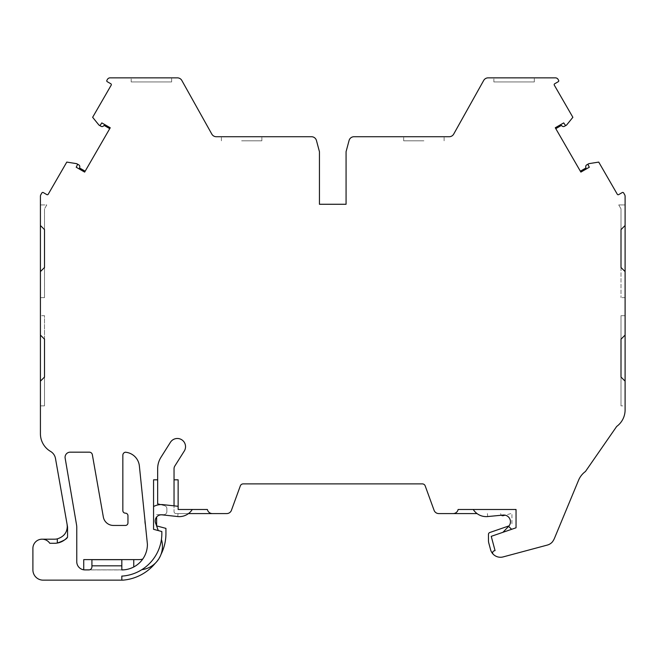 <?xml version="1.0" encoding="UTF-8"?>
<svg xmlns="http://www.w3.org/2000/svg" width="658" height="658" viewBox="0 0 658 658"><rect width="100%" height="100%" fill="white"/><g stroke="black" fill="none" stroke-linecap="round" stroke-linejoin="round"><path stroke-width="0.49" stroke-dasharray="3.29 2.47" d="M145.402 524.681A16.384 16.384 0 0 1 144.974 520.536L145.402 524.681M121.82 580.15L121.82 576.054L122.717 576.054A42.729 42.729 0 0 0 141.815 569.68A23.548 23.548 0 0 0 161.424 539.47A42.729 42.729 0 0 0 161.835 532.577L161.835 531.524L158.274 530.57L155.568 523.02A6.144 6.144 0 0 1 161.934 514.836A1.02 1.02 0 0 1 161.95 514.836L177.734 516.546A11.26 11.26 0 0 0 178.005 516.571A15.356 15.356 0 0 0 188.468 513.585L175.801 513.585A2.048 2.048 0 0 1 174.041 511.562A2.048 2.048 0 0 0 175.801 513.585L226.714 513.585A5.05 5.05 0 0 0 231.345 510.542L240.318 485.908A3.068 3.068 0 0 1 243.205 483.885L422.313 483.885A3.068 3.068 0 0 1 425.2 485.908L434.165 510.542A5.05 5.05 0 0 0 438.804 513.585L477.05 513.585A15.356 15.356 0 0 1 473.25 509.489L458.124 509.489A5.116 5.116 0 0 1 453.107 513.585M156.637 517.015L156.637 525.89L165.931 528.382L165.931 532.528A46.825 46.825 0 0 1 122.89 580.15L43.14 580.15A10.24 10.24 0 0 1 32.9 569.91L32.9 548.41A9.212 9.212 0 0 1 42.112 539.19L54.458 539.19A12.798 12.798 0 0 0 67.067 524.171L55.486 458.486A10.24 10.24 0 0 0 50.567 451.421A20.48 20.48 0 0 1 40.418 433.737L40.418 196.298A3.068 3.068 0 0 1 40.829 194.76L41.882 192.934A1.02 1.02 0 0 1 43.28 192.564L46.825 194.612A1.02 1.02 0 0 0 48.223 194.233L66.787 162.09L76.517 163.645A1.02 1.02 0 0 1 76.863 163.768L78.779 164.878A2.048 2.048 0 0 1 79.75 167.124L79.544 167.971L85.162 171.212L84.652 172.1L76.213 167.231L77.266 165.109A1.02 1.02 0 0 0 76.912 163.801A2.048 2.048 0 0 0 76.912 163.793M423.892 136.724L403.667 136.724L423.892 136.724M423.892 140.82L403.667 140.82L423.892 140.82M241.626 136.724L261.851 136.724L241.626 136.724M241.626 140.82L261.851 140.82L241.626 140.82M70.192 452.169A5.116 5.116 0 0 0 65.15 458.174L76.55 524.878A14.336 14.336 0 0 1 76.764 527.362L76.764 561.718A8.192 8.192 0 0 0 84.948 569.91L121.82 569.927L121.82 559.687L91.923 559.687L91.923 566.842A3.068 3.068 0 0 1 88.846 569.91L121.82 569.927A25.596 25.596 0 0 0 147.417 544.322L139.373 465.963A15.356 15.356 0 0 0 125.357 452.219A3.068 3.068 0 0 0 122.84 455.237L122.84 510.6A2.558 2.558 0 0 0 125.407 513.158A2.558 2.558 0 0 1 127.965 515.716L127.965 522.888A2.558 2.558 0 0 1 125.407 525.446L113.415 525.446A10.24 10.24 0 0 1 103.331 516.982L92.35 454.703A3.068 3.068 0 0 0 89.323 452.169L70.192 452.169M580.364 171.212L585.965 167.971L585.776 167.124A2.048 2.048 0 0 1 586.739 164.87L588.614 163.793A2.048 2.048 0 0 0 588.606 163.801A1.02 1.02 0 0 0 588.252 165.109L589.313 167.222L580.874 172.092L555.788 128.655L561.406 125.407L562.039 126.007A2.048 2.048 0 0 0 564.474 126.295L566.39 125.184A1.02 1.02 0 0 0 566.67 124.946L572.871 117.305L554.316 85.162A1.02 1.02 0 0 1 554.694 83.763L558.239 81.715A1.02 1.02 0 0 0 558.609 80.317L558.074 79.388A3.068 3.068 0 0 0 555.418 77.85L488.154 77.85A5.116 5.116 0 0 0 483.679 80.473L453.691 134.109A5.116 5.116 0 0 1 449.225 136.724L354.012 136.724A5.116 5.116 0 0 0 349.061 140.524L346.067 151.694L346.067 204.268L319.443 204.268L319.443 151.694L316.449 140.524A5.116 5.116 0 0 0 311.505 136.724L216.293 136.724A5.116 5.116 0 0 1 211.818 134.109L181.838 80.473A5.116 5.116 0 0 0 177.364 77.85L110.1 77.85A3.068 3.068 0 0 0 107.443 79.388L106.9 80.317A1.02 1.02 0 0 0 107.279 81.715L110.824 83.763A1.02 1.02 0 0 1 111.202 85.162L92.638 117.305L98.856 124.954A1.02 1.02 0 0 0 99.136 125.193L101.052 126.303A2.048 2.048 0 0 0 103.487 126.015L104.12 125.415L109.73 128.655L110.248 127.767L101.809 122.898L100.501 124.872A1.02 1.02 0 0 1 99.185 125.217L99.185 125.217M493.229 554.266A2.048 2.048 0 0 1 494.15 550.845L495.063 550.598L491.246 536.336L502.918 532.314L508.601 526.375A6.703 6.703 0 0 0 505.089 515.173L511.949 513.33L511.949 524.87L511.949 513.33L503.263 515.658A2.048 2.048 0 0 1 500.689 513.585A2.048 2.048 0 0 0 501.404 515.239L487.685 516.555A15.356 15.356 0 0 1 477.05 513.585M131.197 81.946L171.648 81.946L131.197 81.946L131.197 77.948L171.648 77.948L131.197 77.948M171.648 81.946L171.648 77.948M493.87 81.946L534.312 81.946L493.87 81.946L493.87 77.948L534.312 77.948L493.87 77.948M534.312 81.946L534.312 77.948M505.089 515.173A6.703 6.703 0 0 0 503.263 515.058L501.404 515.239M158.274 530.57L153.561 529.312L153.561 506.537A16.384 16.384 0 0 1 160.437 504.587L164.599 505.706A3.068 3.068 0 0 1 166.877 508.675L166.877 511.562A3.068 3.068 0 0 1 163.801 514.63L156.637 514.63L163.801 514.63A3.068 3.068 0 0 0 166.877 511.562L166.877 508.675A3.068 3.068 0 0 0 164.599 505.706L157.657 503.847L157.657 468.743A21.5 21.5 0 0 1 160.971 457.277L170.414 442.308A8.192 8.192 0 0 1 181.715 439.75A8.192 8.192 0 0 1 184.273 451.051L174.831 466.02A5.116 5.116 0 0 0 174.041 468.751L174.041 511.562L174.041 505.846L178.137 506.29L178.137 479.822L174.041 479.822M153.561 506.537L153.561 479.822L157.657 479.822M188.468 513.585A15.356 15.356 0 0 0 192.268 509.489L178.137 509.489L178.137 506.29M516.045 509.489L516.045 510.073A16.944 16.944 0 0 0 515.461 509.489L516.045 509.489M502.918 532.314L516.045 527.79L516.045 510.073M49.778 543.286L54.458 543.286A16.894 16.894 0 0 0 57.312 543.047M67.067 524.171L67.47 526.474M489.174 77.85L554.39 77.948L489.174 77.85M111.128 77.85L176.344 77.948L111.128 77.85M123.597 569.861A25.596 25.596 0 0 0 142.761 559.045A25.596 25.596 0 0 1 123.597 569.861L84.084 569.861A8.192 8.192 0 0 1 83.739 569.82A8.192 8.192 0 0 0 84.084 569.861M588.614 163.793L588.663 163.76A1.02 1.02 0 0 1 589.009 163.636L598.731 162.09L617.286 194.233A1.02 1.02 0 0 0 618.685 194.612L622.238 192.564A1.02 1.02 0 0 1 623.636 192.934L624.689 194.76A3.068 3.068 0 0 1 625.1 196.298L625.1 409.901A20.48 20.48 0 0 1 616.669 426.458L585.447 471.498A20.48 20.48 0 0 0 578.579 480.217L554.431 538.384A17.404 17.404 0 0 1 552.301 542.019A10.24 10.24 0 0 1 547.324 545.071L503.123 556.915A10.24 10.24 0 0 1 490.58 549.677L488.804 543.064A10.24 10.24 0 0 1 488.458 540.415L488.458 534.411A2.032 2.032 0 0 1 489.791 532.511L493.582 531.203A2.032 2.032 0 0 0 493.582 531.343L509.045 525.874M161.004 554.414A46.825 46.825 0 0 1 155.288 563.215M621.004 229.609L621.004 208.857L618.734 204.934L625.1 204.934L618.734 204.934L621.004 208.857L621.004 229.609L625.1 225.513L625.1 204.934L625.1 225.513M625.1 335.078L625.1 315.675L625.1 335.078L621.004 339.174L621.004 315.675L625.1 315.675L621.004 315.675L621.004 339.174M44.514 339.174L44.514 315.675L40.418 315.675L40.418 335.078L40.418 315.675L44.514 315.675L44.514 339.174L40.418 335.078M40.418 381.155L40.418 405.871L44.514 405.871L44.514 377.059L44.514 405.871L40.418 405.871L40.418 381.155L44.514 377.059M40.418 204.934L46.776 204.934L44.514 208.857L46.776 204.934L40.418 204.934L40.418 225.513L44.514 229.609L44.514 208.857L44.514 229.609M44.514 267.493L40.418 271.589L40.418 297.622L44.514 297.622L44.514 267.493L44.514 297.622L40.418 297.622M625.1 405.871L625.1 381.155L625.1 405.871L621.004 405.871L625.1 405.871M625.1 297.622L625.1 271.589L625.1 297.622L621.004 297.622L625.1 297.622M555.788 128.655L555.278 127.767L563.717 122.898L565.025 124.864A1.02 1.02 0 0 0 566.324 125.217M67.552 537.076L67.552 527.362M84.652 172.1L109.73 128.655M621.004 377.059L621.004 405.871L621.004 377.059L625.1 381.155M621.004 267.493L621.004 297.622L621.004 267.493L625.1 271.589M192.268 509.489L207.393 509.489A5.116 5.116 0 0 0 212.411 513.585M161.424 539.47A42.729 42.729 0 0 1 141.815 569.68M515.461 509.489L473.25 509.489M508.601 526.375L511.661 529.303M160.437 504.587A16.384 16.384 0 0 1 162.904 504.637A11.26 11.26 0 0 1 163.052 504.653L174.041 505.846M142.761 559.045A13.308 13.308 0 0 1 138.887 559.621L83.739 559.621L83.739 569.82M89.389 569.861L121.82 569.861M133.763 566.966L133.763 559.621M487.685 516.555L487.405 513.585M177.734 516.546L178.055 513.585M162.987 505.278L163.052 504.653M403.667 140.82L403.667 136.724M221.401 140.82L221.401 136.724M261.851 140.82L261.851 136.724M444.117 140.82L444.117 136.724"/><path stroke-width="0.99" d="M144.974 520.947A16.384 16.384 0 0 0 145.402 524.681L144.974 520.536A16.384 16.384 0 0 0 144.974 520.947M192.268 509.489A15.356 15.356 0 0 1 178.005 516.571A11.26 11.26 0 0 1 177.734 516.546L161.95 514.836A1.02 1.02 0 0 0 161.934 514.836A6.144 6.144 0 0 0 155.568 523.02L158.274 530.57M76.912 163.793L78.779 164.878A2.048 2.048 0 0 1 79.75 167.124L79.544 167.971L85.162 171.212L84.652 172.1L76.213 167.231L77.266 165.109A1.02 1.02 0 0 0 76.912 163.801A2.048 2.048 0 0 0 76.912 163.793L76.863 163.768A1.02 1.02 0 0 0 76.517 163.645L66.787 162.09L48.223 194.233A1.02 1.02 0 0 1 46.825 194.612L43.28 192.564A1.02 1.02 0 0 0 41.882 192.934L40.829 194.76A3.068 3.068 0 0 0 40.418 196.298L40.418 225.513L44.514 229.609L44.514 267.493L44.514 229.609M57.312 538.869A12.798 12.798 0 0 1 54.458 539.19L42.112 539.19A9.212 9.212 0 0 1 49.778 543.286L54.458 543.286A16.894 16.894 0 0 0 67.552 537.076C66.952 538.869 63.538 540.86 57.312 543.047L57.312 538.869C63.801 536.764 67.116 532.602 67.264 526.392L67.067 524.171M121.82 565.831L121.82 569.927A25.596 25.596 0 0 0 147.417 544.322L139.373 465.963A15.356 15.356 0 0 0 125.357 452.219A3.068 3.068 0 0 0 122.84 455.237L122.84 510.6A2.558 2.558 0 0 0 125.407 513.158A2.558 2.558 0 0 1 127.965 515.716L127.965 522.888A2.558 2.558 0 0 1 125.407 525.446L113.415 525.446A10.24 10.24 0 0 1 103.331 516.982L92.35 454.703A3.068 3.068 0 0 0 89.323 452.169L70.192 452.169A5.116 5.116 0 0 0 65.15 458.174L76.55 524.878A14.336 14.336 0 0 1 76.764 527.362L76.764 561.718A8.192 8.192 0 0 0 84.948 569.91L88.846 569.91A3.068 3.068 0 0 0 91.923 566.842L91.923 559.687L121.82 559.687L121.82 565.831L91.923 565.831M509.045 525.874L489.791 532.511A2.032 2.032 0 0 0 488.458 534.411L488.458 540.415A10.24 10.24 0 0 0 488.804 543.064L490.58 549.677A10.24 10.24 0 0 0 503.123 556.915L547.324 545.071A10.24 10.24 0 0 0 552.301 542.019A17.404 17.404 0 0 0 554.431 538.384L578.579 480.217A20.48 20.48 0 0 1 585.447 471.498L616.669 426.458A20.48 20.48 0 0 0 625.1 409.901L625.1 381.155L621.004 377.059L621.004 339.174L625.1 335.078L625.1 271.589L621.004 267.493L621.004 229.609L625.1 225.513L625.1 196.298A3.068 3.068 0 0 0 624.689 194.76L623.636 192.934A1.02 1.02 0 0 0 622.238 192.564L618.685 194.612A1.02 1.02 0 0 1 617.286 194.233L598.731 162.09L589.009 163.636A1.02 1.02 0 0 0 588.663 163.76L588.614 163.793A2.048 2.048 0 0 0 588.606 163.801L588.614 163.793A1.02 1.02 0 0 0 588.252 165.109L589.313 167.222L580.874 172.092L555.278 127.767L563.717 122.898L565.025 124.864A1.02 1.02 0 0 0 566.324 125.217L566.39 125.184A1.02 1.02 0 0 0 566.67 124.946L572.871 117.305L554.316 85.162A1.02 1.02 0 0 1 554.694 83.763L558.239 81.715A1.02 1.02 0 0 0 558.609 80.317L558.074 79.388A3.068 3.068 0 0 0 555.418 77.85L488.154 77.85A5.116 5.116 0 0 0 483.679 80.473L453.691 134.109A5.116 5.116 0 0 1 449.225 136.724L354.012 136.724A5.116 5.116 0 0 0 349.061 140.524L346.067 151.694L346.067 204.268L319.443 204.268L319.443 151.694L316.449 140.524A5.116 5.116 0 0 0 311.505 136.724L216.293 136.724A5.116 5.116 0 0 1 211.818 134.109L181.838 80.473A5.116 5.116 0 0 0 177.364 77.85L110.1 77.85A3.068 3.068 0 0 0 107.443 79.388L106.9 80.317A1.02 1.02 0 0 0 107.279 81.715L110.824 83.763A1.02 1.02 0 0 1 111.202 85.162L92.638 117.305L98.856 124.954A1.02 1.02 0 0 0 99.136 125.193L99.185 125.217A1.02 1.02 0 0 0 100.501 124.872L101.809 122.898L110.248 127.767L84.652 172.1M501.404 515.239A2.048 2.048 0 0 0 503.263 515.658L505.089 515.173M49.778 543.286A9.212 9.212 0 0 0 32.9 548.41L32.9 569.91A10.24 10.24 0 0 0 43.14 580.15L122.89 580.15A46.825 46.825 0 0 0 155.288 563.215M161.004 554.414A46.825 46.825 0 0 0 165.931 532.528L165.931 528.382L156.637 525.89L156.637 517.015M174.041 505.846L174.041 479.822L178.137 479.822L178.137 509.489L207.393 509.489A5.116 5.116 0 0 0 212.411 513.585L226.714 513.585A5.05 5.05 0 0 0 231.345 510.542L240.318 485.908A3.068 3.068 0 0 1 243.205 483.885L422.313 483.885A3.068 3.068 0 0 1 425.2 485.908L434.165 510.542A5.05 5.05 0 0 0 438.804 513.585L477.05 513.585M160.437 504.587L157.657 503.847L157.657 479.822L153.561 479.822L153.561 529.312L161.835 531.524L161.835 532.577A42.729 42.729 0 0 1 122.717 576.054L121.82 576.054L121.82 580.15M493.229 554.266A2.048 2.048 0 0 1 494.15 550.845L495.063 550.598L491.246 536.336L516.045 527.79L516.045 509.489L458.124 509.489A5.116 5.116 0 0 1 453.107 513.585M109.73 128.655L104.12 125.415L103.487 126.015A2.048 2.048 0 0 1 101.052 126.303L99.185 125.217M580.364 171.212L585.965 167.971L585.776 167.124A2.048 2.048 0 0 1 586.739 164.87L588.606 163.793M44.514 267.493L40.418 271.589L40.418 335.078L44.514 339.174L44.514 377.059L40.418 381.155L40.418 433.737A20.48 20.48 0 0 0 50.567 451.421A10.24 10.24 0 0 1 55.486 458.486L67.47 526.474A5.116 5.116 0 0 1 67.552 527.362L67.47 526.474M44.514 377.059L44.514 339.174M67.552 537.076L67.552 527.362M157.657 479.822L157.657 468.743A21.5 21.5 0 0 1 160.971 457.277L170.414 442.308A8.192 8.192 0 0 1 181.715 439.75A8.192 8.192 0 0 1 184.273 451.051L174.831 466.02A5.116 5.116 0 0 0 174.041 468.751L174.041 479.822M621.004 339.174L621.004 377.059M621.004 229.609L621.004 267.493M566.324 125.217A2.048 2.048 0 0 0 566.332 125.217L566.332 125.217A2.048 2.048 0 0 0 566.332 125.217L564.474 126.295A2.048 2.048 0 0 1 562.039 126.007L561.406 125.407L555.788 128.655M40.418 335.078L40.418 381.155M40.418 204.934L40.418 297.622M625.1 271.589L625.1 225.513M625.1 381.155L625.1 335.078M212.411 513.585L188.468 513.585M511.661 529.303L508.601 526.375A6.703 6.703 0 0 0 503.263 515.058L487.685 516.555A15.356 15.356 0 0 1 473.25 509.489M516.045 510.073A16.944 16.944 0 0 0 515.461 509.489M502.918 532.314L508.601 526.375M178.137 506.29L163.052 504.653A11.26 11.26 0 0 0 162.904 504.637A16.384 16.384 0 0 0 153.561 506.537M161.424 539.47A23.548 23.548 0 0 1 141.815 569.68M133.763 566.966L133.763 559.621L83.739 559.621L83.739 569.82M142.761 559.045A13.308 13.308 0 0 1 138.887 559.621L133.763 559.621M84.084 569.861L89.389 569.861M121.82 569.861L123.597 569.861"/></g></svg>
